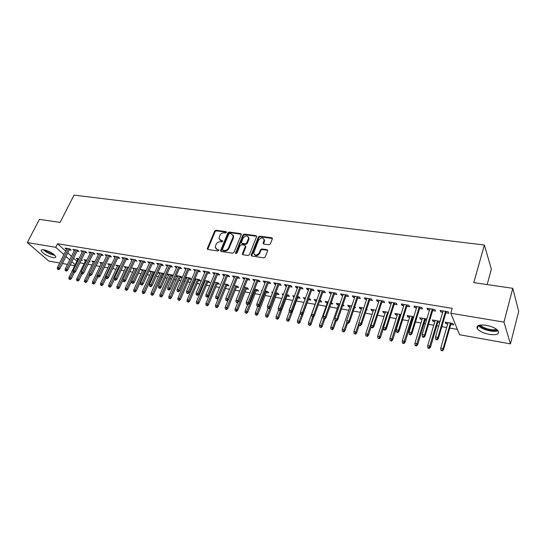 <?xml version="1.0" encoding="UTF-8"?>
<svg xmlns="http://www.w3.org/2000/svg" width="546" height="546" viewBox="0 0 546 546"><rect width="100%" height="100%" fill="white"/><g stroke="black" fill="none" stroke-linecap="round" stroke-linejoin="round"><path stroke-width="0.82" d="M226.46 232.378L226.071 231.62L215.991 230.262L214.646 231.081L207.2 248.833L207.821 249.467L217.943 250.983L218.96 250.088L217.199 249.42L215.185 247.304L216.066 244.403C217.042 242.554 218.496 241.666 220.427 241.742L221.744 241.933L222.754 241.045L220.994 240.39L218.987 238.268L219.854 235.435C220.823 233.599 222.27 232.719 224.194 232.78L225.505 232.958L226.46 232.378M489.264 334.391C483.456 333.197 479.484 331.306 477.327 328.719C475.969 325.566 478.91 324.413 486.158 325.266C491.994 326.433 496.007 328.317 498.211 330.917C499.563 334.152 496.58 335.312 489.264 334.391M52.928 257.623C47.168 256.074 43.25 253.815 41.189 250.853C40.943 249.829 41.865 249.481 43.946 249.795C49.734 251.344 53.665 253.603 55.733 256.565C55.992 257.61 55.05 257.965 52.928 257.623M268.946 244.799L270.366 243.939L272.42 238.602L271.724 237.769L259.78 236.159L258.388 237.005L251.119 255.262L251.802 256.054L263.8 257.855L265.226 256.989L267.731 250.505L267.028 249.665L261.882 248.928L260.469 249.781L259.261 252.818C256.757 255.774 254.886 255.828 253.637 252.975L258.572 240.233C261.097 237.292 262.96 237.257 264.162 240.117L263.117 243.263L263.807 244.082L268.946 244.799M450.791 313.24L503.972 322.12L510.442 343.864L459.582 334.739L450.791 313.24L452.197 308.347L57.548 243.741L55.747 247.304L63.889 254.586M59.685 262.995L48.785 261.043L27.3 242.56L39.408 219.376L60.121 222.393L74.031 195.14L484.357 245.038L473.798 282.637L512.762 288.315L503.972 322.12M27.3 242.56L55.747 247.304M241.257 234.691L240.684 233.586L229.259 232.043L227.894 232.876L220.502 250.785L221.137 251.467L232.616 253.18L234.002 252.341L241.257 234.691M244.349 234.077L256.033 235.654L256.709 236.432L249.44 254.641L248.034 255.494L242.99 254.736L242.322 253.979L245.345 246.342L244.751 245.215L241.441 244.738L240.056 245.584L236.978 253.098L235.599 252.894L242.97 234.923L244.349 234.077L244.792 234.684L256.463 236.261L256.033 235.654M487.141 284.582L491.366 269.123L484.357 245.038M432.63 310.599L435.537 311.084L434.882 309.589L426.999 308.278L427.682 309.766L429.504 310.073M440.069 321.362L432.33 319.949L432.978 321.369L434.793 321.683M437.824 322.208L439.721 322.543M406.831 306.286L409.657 306.756L408.927 305.269L401.31 304.006L402.061 305.487L403.719 305.767M413.8 316.741L407.193 315.595L407.91 317.008L409.575 317.294M412.585 317.82L413.424 317.963M381.859 302.109L384.616 302.573L383.811 301.099L376.44 299.87L377.259 301.337L378.767 301.59M388.37 312.339L382.848 311.384L383.626 312.783L385.142 313.049M357.678 298.068L360.36 298.519L359.5 297.051L352.354 295.864L353.235 297.324L354.607 297.556M363.752 308.074L359.254 307.296L360.087 308.688L361.472 308.927M366.448 309.794L367.076 309.903L366.653 309.186M334.254 294.151L336.868 294.587L335.947 293.134L329.026 291.987L329.961 293.434L331.204 293.639M339.919 303.951L336.37 303.337L337.264 304.716L338.52 304.934M342.588 305.644L344.041 305.897L342.984 304.484M311.548 290.356L314.1 290.786L313.124 289.339L306.408 288.227L307.405 289.667L308.51 289.851M316.823 299.952L314.182 299.495L315.124 300.866L316.264 301.064M319.465 301.624L321.696 302.006L320.768 300.634L319.874 300.477M289.53 286.677L292.014 287.094L290.991 285.66L284.48 284.575L285.524 286.008L286.514 286.172M294.43 296.075L292.642 295.768L294.021 297.195M297.584 297.816L300.02 298.239L299.037 296.874L297.468 296.601M268.168 283.108L270.591 283.51L269.519 282.091L263.199 281.04L264.291 282.459L265.172 282.603M276.59 294.164L278.972 294.574L277.941 293.222L275.73 292.84M272.72 292.315L271.737 292.144L272.434 293.059M247.427 279.641L249.795 280.037L248.676 278.624L242.547 277.607L243.68 279.013L244.451 279.142M256.204 290.615L258.524 291.018L257.453 289.673L254.648 289.189M227.293 276.276L229.607 276.658L228.446 275.259L222.488 274.269L223.662 275.669L224.338 275.778M236.391 287.169L238.657 287.565L237.551 286.227L234.179 285.647M207.733 273L209.992 273.382L208.79 271.99L203.003 271.028L204.791 272.509M213.861 283.251L214.278 283.326M217.131 283.818L219.349 284.207L218.202 282.876L214.298 282.2M188.718 269.826L190.929 270.195L189.694 268.816L184.07 267.881L185.804 269.335M194.676 279.579L195.57 280.071M198.403 280.562L200.566 280.937L199.386 279.62L194.983 278.863M170.236 266.735L172.393 267.096L171.123 265.731L165.656 264.824L167.335 266.25M176.071 275.928L177.368 276.904M180.18 277.395L182.166 277.737M176.208 275.607L181.088 276.453L182.2 277.655M152.252 263.732L154.368 264.08L153.064 262.728L147.748 261.841L149.379 263.247M163.896 274.017L163.274 273.369L158.026 272.461L159.65 273.819M162.442 274.31L163.67 274.522M134.76 260.804L136.828 261.152L135.497 259.807L130.323 258.947L131.9 260.326M146.082 270.516L140.827 269.485L142.404 270.823M145.181 271.307L145.686 271.396M117.731 257.958L119.758 258.299L118.4 256.961L113.356 256.122L114.892 257.487M128.638 267.376L124.072 266.584L125.607 267.902M101.153 255.187L103.133 255.521L101.747 254.197L96.84 253.378L98.335 254.716M111.616 264.428L107.753 263.759L109.241 265.056M84.999 252.484L86.937 252.812L85.538 251.501L80.753 250.703L82.2 252.02M95.038 261.554L91.844 261.002L93.298 262.278M97.4 262.995L97.925 263.083L97.536 262.722M66.974 248.41L57.391 267.588L58.791 267.84L59.848 268.755L69.745 248.88L65.076 248.096L66.489 249.379M69.738 248.874L71.164 250.177L69.26 249.856M78.89 258.763L76.338 258.319L77.75 259.575M81.238 260.183L82.323 260.374L81.504 259.623M57.548 243.741L65.65 251.058M67.724 252.935L71.492 256.34M73.587 258.231L76.925 261.247M79.928 262.851L84.166 263.602M87.961 264.271L91.994 264.981M96.103 265.704L99.918 266.38M104.347 267.158L107.944 267.793M112.708 268.632L116.08 269.226M121.178 270.127L124.317 270.68M129.764 271.642L132.664 272.147M138.466 273.171L141.121 273.642M143.898 274.133L144.41 274.222M147.29 274.727L149.693 275.15M152.477 275.641L153.344 275.798M156.238 276.303L158.374 276.685M161.172 277.177L162.401 277.395M165.308 277.907L167.178 278.235M169.983 278.733L171.587 279.013M174.502 279.525L176.099 279.811M178.917 280.303L180.903 280.658M183.831 281.17L185.142 281.402M187.967 281.9L190.356 282.323M193.291 282.842L194.315 283.019M197.147 283.517L199.938 284.009M202.887 284.534L203.61 284.657M206.456 285.162L209.664 285.729M212.619 286.247L213.036 286.322M215.888 286.821L219.533 287.469M225.457 288.513L229.538 289.23M235.162 290.219L239.701 291.025M245.004 291.96L250.013 292.84M254.989 293.721L260.476 294.683M265.117 295.502L271.096 296.56M275.396 297.317L281.879 298.457M285.817 299.153L292.833 300.389M296.403 301.017L303.951 302.348M307.139 302.914L315.097 304.313M318.304 304.88L326.153 306.265M329.784 306.907L337.373 308.244M341.441 308.961L348.771 310.251M353.289 311.049L360.346 312.292M365.329 313.172L372.106 314.366M377.566 315.329L384.043 316.468M389.994 317.519L396.171 318.611M402.634 319.751L408.497 320.782M411.513 321.314L412.353 321.464M415.486 322.017L421.021 322.993M424.044 323.525L425.409 323.764M428.549 324.317L433.742 325.232M436.78 325.771L438.684 326.105M441.83 326.658L446.676 327.518M449.72 328.05L457.398 329.402M86.91 260.149L84.043 259.65L85.469 260.92M89.264 261.582L90.076 261.718L89.469 261.159M77.082 251.167L78.999 251.488L77.587 250.177L72.864 249.392L74.283 250.696L74.775 249.706L65.213 269.021L66.632 269.28L76.194 249.945M103.269 262.981L99.747 262.373L101.215 263.657M93.025 253.829L94.984 254.156L93.591 252.839L88.745 252.034L90.213 253.358M120.072 265.888L115.861 265.165L117.37 266.468M109.384 256.565L111.391 256.9L110.019 255.569L105.044 254.743L106.559 256.088M137.326 268.878L132.391 268.025L133.947 269.349M126.187 259.37L128.235 259.712L126.89 258.374L121.785 257.528L123.341 258.9M154.928 272.249L149.365 270.959L150.969 272.311M153.754 272.795L154.62 272.945M143.448 262.257L145.536 262.606L144.226 261.254L138.977 260.381L140.581 261.78M166.96 274.153L168.448 275.355M171.253 275.839L172.857 276.119M167.021 274.017L172.12 274.904L172.986 275.819M161.179 265.22L163.315 265.581L162.032 264.216L156.641 263.322L158.292 264.742M185.312 277.737L186.404 278.474M189.23 278.965L191.373 279.34L190.172 278.03L185.531 277.225M179.409 268.27L181.6 268.632L180.344 267.26L174.795 266.339L176.501 267.786M204.177 281.463L204.859 281.688M207.698 282.18L209.896 282.562L208.729 281.238L204.573 280.521M198.157 271.403L200.396 271.778L199.174 270.393L193.468 269.444L195.229 270.912M226.692 285.483L228.938 285.872L227.805 284.541L224.167 283.913M217.445 274.624L219.731 275.007L218.55 273.614L212.681 272.638L214.496 274.133M246.226 288.882L248.519 289.278L247.434 287.94L244.335 287.401M237.292 277.941L239.626 278.337L238.486 276.931L232.446 275.928L233.599 277.327L234.323 277.45M266.325 292.376L268.673 292.786L267.622 291.434L265.11 290.998M262.107 290.479L261.507 290.376L261.937 290.922M257.719 281.361L260.121 281.756L259.022 280.344L252.798 279.313L253.91 280.719L254.736 280.862M287.012 295.973L289.414 296.396L288.411 295.031L286.514 294.704M283.497 294.185L282.111 293.946L283.094 295.25M278.767 284.875L281.224 285.285L280.173 283.865L273.758 282.794L274.822 284.22L275.764 284.377M305.542 298L303.33 297.618L304.306 298.983L305.132 299.126M308.313 299.679L310.776 300.109L309.821 298.737L308.586 298.525M300.457 288.5L302.975 288.923L301.972 287.489L295.359 286.391L296.376 287.824L297.427 287.995M328.276 301.938L325.191 301.399L326.112 302.777L327.307 302.982M330.937 303.617L332.787 303.938L331.34 302.464M322.816 292.24L325.396 292.67L324.447 291.223L317.629 290.09L318.598 291.537L319.772 291.728M351.74 305.999L347.727 305.303L348.594 306.688L349.911 306.913M354.422 307.705L355.466 307.883L354.757 306.715M345.877 296.096L348.525 296.539L347.631 295.079L340.602 293.912L341.509 295.366L342.813 295.584M375.962 310.189L370.959 309.323L371.765 310.722L373.218 310.967M369.676 300.075L372.392 300.525L371.56 299.058L364.298 297.85L365.151 299.317L366.591 299.556M400.976 314.523L394.922 313.472L395.673 314.878L397.263 315.151M394.246 304.177L397.038 304.648L396.266 303.166L388.772 301.918L389.557 303.399L391.148 303.665M426.835 319L419.662 317.758L420.345 319.171L422.078 319.471M425.102 319.997L426.467 320.236M419.628 308.422L422.488 308.899L421.799 307.412L414.045 306.122L414.769 307.61L416.509 307.903M450.75 324.46L453.624 324.959L453.037 323.532L445.208 322.181L445.816 323.601L447.713 323.928M445.857 312.81L448.805 313.302L448.184 311.8L440.172 310.469L440.82 311.964L442.724 312.285M222.7 250.232L223.239 250.832L224.645 251.044C226.597 251.133 228.064 250.239 229.047 248.362L233.408 237.838L232.951 237.244L233.401 235.51M512.762 288.315L518.7 311.329L510.442 343.864M74.741 265.697L70.297 264.899M67.499 264.4L62.462 263.5M65.977 256.456L69.758 259.841M71.867 261.725L75.218 264.721M77.716 259.568L78.174 258.64M85.408 260.906L85.865 259.971M93.202 262.264L93.659 261.316M82.166 252.013L82.651 251.017M101.092 263.636L101.549 262.681M90.145 253.344L90.629 252.348M109.084 265.028L109.541 264.066M98.232 254.702L98.717 253.692M117.178 266.434L117.636 265.472M106.422 256.067L106.907 255.05M125.382 267.861L125.833 266.885M114.721 257.453L115.206 256.429M133.688 269.308L134.139 268.325M123.13 258.859L123.614 257.828M142.11 270.768L142.554 269.785M131.661 260.285L132.139 259.248M150.635 272.256L151.085 271.26M140.295 261.732L140.779 260.681M159.282 273.758L159.725 272.754M149.058 263.192L149.536 262.141M168.038 275.28L168.482 274.269M157.93 264.68L158.408 263.616M176.918 276.822L177.361 275.805M166.933 266.182L167.41 265.11M185.913 278.392L186.357 277.368M176.058 267.711L176.535 266.632M195.038 279.975L195.475 278.945M185.312 269.253L185.783 268.168M204.286 281.586L204.723 280.548M194.697 270.823L195.168 269.731M204.218 272.413L204.682 271.307M213.868 274.031L214.332 272.911M223.662 275.669L224.126 274.542M233.599 277.327L234.057 276.194M243.68 279.013L244.137 277.873M253.91 280.719L254.361 279.572M264.291 282.459L264.742 281.299M274.822 284.22L275.273 283.046M293.639 297.126L294.055 296.007M285.524 286.008L285.967 284.828M304.306 298.983L304.716 297.857M296.376 287.824L296.819 286.63M315.124 300.866L315.533 299.727M307.405 289.667L307.842 288.465M326.112 302.777L326.522 301.631M318.598 291.537L319.028 290.322M337.264 304.716L337.667 303.562M329.961 293.434L330.391 292.212M348.594 306.688L348.99 305.521M341.509 295.366L341.939 294.13M360.087 308.688L360.483 307.514M353.235 297.324L353.658 296.082M371.765 310.722L372.154 309.534M365.151 299.317L365.567 298.061M383.626 312.783L384.009 311.582M377.259 301.337L377.668 300.075M395.673 314.878L396.055 313.67M389.557 303.399L389.967 302.122M407.91 317.008L408.285 315.786M402.061 305.487L402.463 304.197M420.345 319.171L420.713 317.936M414.769 307.61L415.165 306.306M432.978 321.369L433.347 320.127M427.682 309.766L428.078 308.456M445.816 323.601L446.178 322.345M440.82 311.964L441.209 310.64M219.71 239.824L221.464 240.977L220.994 240.39M222.748 241.161L221.464 240.977M215.943 248.867L217.199 249.42M218.953 250.191L217.67 250M226.508 232.214L216.455 230.856L215.11 231.675L207.685 249.44M241.332 234.241L229.709 232.644L228.351 233.476L220.98 251.426M233.408 237.838L233.661 236.561L231.149 233.729L229.75 233.538L228.794 234.118L222.386 249.461L222.775 250.252L224.174 250.457C226.133 250.546 227.607 249.652 228.583 247.775L232.951 237.244M233.661 236.561L232.958 234.937M245.42 245.864L245.789 246.935L242.779 254.675M244.792 234.684L243.414 235.524L236.002 253.692M248.375 238.882L248.58 237.913C247.352 235.203 245.523 235.285 243.1 238.152L241.346 242.629L242.008 243.366L245.318 243.83L246.71 242.984L248.375 238.882L248.819 239.482L249.024 238.513L248.403 237.019M241.796 243.311L242.458 243.96L242.008 243.366M248.819 239.482L247.154 243.584L245.761 244.431L242.458 243.96M263.991 239.134L264.592 240.725L263.547 244.007M254.286 254.572C256.088 256.361 257.889 255.978 259.691 253.412L259.261 252.818M267.724 250.348L262.312 249.529L260.899 250.382L259.691 253.412M272.42 238.459L260.21 236.766L258.818 237.612L251.576 255.992M68.892 278.945L70.229 279.579L68.892 278.945L68.926 277.532L70.311 277.791L71.328 278.672L74.317 272.563M69.663 279.095L73.164 271.983M68.926 277.532L78.208 258.64M71.328 278.672L70.229 279.579M58.122 269.164L57.344 269.021L58.715 269.676L58.122 269.164L68.373 248.642M58.715 269.676L59.848 268.755M57.391 267.588L57.344 269.021M76.638 280.426L77.976 281.06L76.638 280.426L76.672 278.999L78.071 279.265L79.081 280.146L82.064 273.996M77.416 280.576L81.149 272.939M76.672 278.999L85.927 259.978M79.081 280.146L77.976 281.06M84.48 281.927L85.824 282.562L84.48 281.927L84.507 280.494L85.934 280.76L86.93 281.64L89.913 275.45M85.272 282.077L89.305 273.758M84.507 280.494L93.748 261.336M86.93 281.64L85.824 282.562M65.964 270.618L65.172 270.468L66.544 271.123L65.964 270.618L66.632 269.28L67.684 270.195L77.566 250.17M66.544 271.123L67.684 270.195M65.213 269.021L65.172 270.468M73.901 272.085L73.103 271.935L74.481 272.59L73.901 272.085L74.577 270.741L73.144 270.475L82.685 251.024M84.125 251.262L74.577 270.741L75.621 271.655L85.49 251.488M74.481 272.59L75.621 271.655M73.144 270.475L73.103 271.935M54.347 254.798C50.416 254.129 46.983 252.47 44.042 249.809M45.298 250.102L53.351 253.992M43.311 249.706C46.635 252.641 50.485 254.504 54.866 255.296M497.29 329.9C494 332.316 481.067 328.849 479.477 325.17M480.528 324.993C482.514 328.187 493.079 331.006 496.457 329.224M478.446 325.477C481.012 329.375 493.775 332.794 498.041 330.692M92.424 283.442L93.776 284.091L92.424 283.442L92.451 282.002L93.892 282.275L94.881 283.156L97.911 276.795M93.223 283.599L103.112 262.954M92.451 282.002L101.672 262.708M94.881 283.156L93.776 284.091M100.471 284.985L101.829 285.633L100.471 284.985L100.498 283.531L101.959 283.804L102.941 284.691L106.04 278.126M101.283 285.135L111.152 264.346M100.498 283.531L109.698 264.093M102.941 284.691L101.829 285.633M81.948 273.566L81.142 273.416L82.521 274.078L81.948 273.566L82.63 272.215L81.17 271.949L90.697 252.354M92.151 252.6L82.63 272.215L83.661 273.137L93.509 252.825M82.521 274.078L83.661 273.137M81.17 271.949L81.142 273.416M90.104 275.075L89.285 274.925L90.67 275.587L90.104 275.075L90.786 273.717L89.312 273.444L98.819 253.706M100.293 253.951L90.786 273.717L91.81 274.638L101.638 254.177M90.67 275.587L91.81 274.638M89.312 273.444L89.285 274.925M108.627 286.541L109.992 287.189L108.627 286.541L108.647 285.08L110.128 285.36L111.097 286.247L114.373 279.245M109.453 286.698L119.301 265.759M108.647 285.08L117.827 265.499M111.097 286.247L109.992 287.189M98.362 276.604L97.536 276.447L98.928 277.115L98.362 276.604L99.051 275.232L97.557 274.959L107.043 255.078M108.531 255.323L99.051 275.232L100.068 276.16L109.869 255.542M98.928 277.115L100.068 276.16M97.557 274.959L97.536 276.447M116.892 288.124L118.257 288.773L116.892 288.124L116.905 286.643L118.4 286.93L119.369 287.824L122.973 280.037M117.724 288.281L127.552 267.185M116.905 286.643L126.058 266.926M119.369 287.824L118.257 288.773M106.736 278.146L105.897 277.996L107.296 278.665L106.736 278.146L107.432 276.767L105.917 276.494L115.377 256.463M116.892 256.709L107.432 276.767L108.436 277.702L118.216 256.934M107.296 278.665L108.436 277.702M105.917 276.494L105.897 277.996M125.259 289.721L126.638 290.376L125.259 289.721L125.273 288.233L126.788 288.527L127.744 289.421L137.169 268.85M126.106 289.885L135.913 268.632M125.273 288.233L134.398 268.373M127.744 289.421L126.638 290.376M115.226 279.716L114.367 279.559L115.779 280.235L115.226 279.716L115.923 278.33L114.387 278.044L123.826 257.862M125.355 258.121L115.923 278.33L116.919 279.265L126.672 258.34M115.779 280.235L116.919 279.265M114.387 278.044L114.367 279.559M133.743 291.346L135.128 292.008L133.743 291.346L133.75 289.844L135.292 290.138L136.234 291.038L145.625 270.318M134.596 291.509L144.383 270.099M133.75 289.844L142.854 269.833M136.234 291.038L135.128 292.008M123.826 281.306L122.959 281.149L124.379 281.825L123.826 281.306L124.529 279.907L122.973 279.62L132.385 259.289M133.934 259.548L124.529 279.907L125.519 280.849L135.244 259.766M124.379 281.825L125.519 280.849M122.973 279.62L122.959 281.149M142.342 292.984L143.728 293.652L142.342 292.984L142.342 291.482L143.905 291.776L144.84 292.676L154.204 271.799M143.209 293.154L152.969 271.587M142.342 291.482L151.419 271.314M144.84 292.676L143.728 293.652M132.548 282.917L131.668 282.753L133.088 283.442L132.548 282.917L133.258 281.511L131.675 281.224L141.059 260.729M142.636 260.995L133.258 281.511L134.234 282.453L143.926 261.206M133.088 283.442L134.234 282.453M131.675 281.224L131.668 282.753M151.058 294.656L152.45 295.325L151.058 294.656L151.051 293.134L152.634 293.434L153.562 294.342L162.892 273.3M151.931 294.82L161.671 273.096M151.051 293.134L160.094 272.823M153.562 294.342L152.45 295.325M141.387 284.548L140.499 284.384L141.926 285.073L141.387 284.548L142.103 283.135L140.499 282.842L149.857 262.196M151.454 262.455L142.103 283.135L143.072 284.077L152.73 262.674M141.926 285.073L143.072 284.077M140.499 282.842L140.499 284.384M159.889 296.341L161.288 297.017L159.889 296.341L159.882 294.813L161.486 295.12L162.401 296.028L171.697 274.829M160.777 296.512L170.489 274.618M159.882 294.813L168.891 274.345M162.401 296.028L161.288 297.017M150.355 286.206L149.454 286.043L150.887 286.732L150.355 286.206L151.071 284.78L149.447 284.486L158.77 263.677M160.387 263.943L151.071 284.78L152.027 285.729L161.657 264.155M150.887 286.732L152.027 285.729M149.447 284.486L149.454 286.043M168.844 298.055L170.243 298.73L168.844 298.055L168.83 296.512L170.454 296.819L171.355 297.734L180.624 276.372M169.745 298.225L179.422 276.167M168.83 296.512L177.805 275.887M171.355 297.734L170.243 298.73M159.446 287.885L158.531 287.715L159.971 288.418L159.446 287.885L160.169 286.452L158.524 286.152L167.813 265.179M169.451 265.452L160.169 286.452L161.118 287.401L170.707 265.663M159.971 288.418L161.118 287.401M158.524 286.152L158.531 287.715M177.921 299.788L179.327 300.471L177.921 299.788L177.9 298.239L179.552 298.546L180.439 299.461L189.667 277.941M178.835 299.966L188.486 277.737M177.9 298.239L186.848 277.45M180.439 299.461L179.327 300.471M168.666 289.592L167.738 289.421L169.185 290.117L168.666 289.592L169.397 288.145L167.724 287.838L176.979 266.701M178.638 266.98L169.397 288.145L170.325 289.1L179.887 267.185M169.185 290.117L170.325 289.1M167.724 287.838L167.738 289.421M187.121 301.549L188.541 302.231L187.121 301.549L187.101 299.986L188.773 300.3L189.653 301.221L198.84 279.525M188.049 301.726L197.672 279.327M187.101 299.986L196.007 279.033M189.653 301.221L188.541 302.231M178.016 291.318L177.075 291.141L178.528 291.851L178.016 291.318L178.754 289.865L177.061 289.551L186.275 268.25M187.96 268.53L178.754 289.865L179.675 290.82L189.189 268.734M178.528 291.851L179.675 290.82M177.061 289.551L177.075 291.141M196.458 303.33L197.877 304.02L196.458 303.33L196.43 301.754L198.123 302.081L198.99 302.996L208.135 281.135M197.393 303.515L206.982 280.937M196.43 301.754L205.296 280.644M198.99 302.996L197.877 304.02M187.496 293.072L186.541 292.895L188.001 293.605L187.496 293.072L188.24 291.605L186.52 291.291L195.7 269.813M197.406 270.099L188.24 291.605L189.148 292.567L198.628 270.304M188.001 293.605L189.148 292.567M186.52 291.291L186.541 292.895M205.917 305.139L207.35 305.835L205.917 305.139L205.89 303.556L207.61 303.883L208.463 304.805L217.567 282.767M206.873 305.323L216.421 282.569M205.89 303.556L214.715 282.275M208.463 304.805L207.35 305.835M197.12 294.847L196.15 294.669L197.618 295.386L197.12 294.847L197.87 293.373L196.123 293.052L205.262 271.403M206.995 271.696L197.87 293.373L198.764 294.335L208.197 271.894M197.618 295.386L198.764 294.335M196.123 293.052L196.15 294.669M215.52 306.975L216.953 307.678L215.52 306.975L215.486 305.378L217.226 305.705L218.066 306.634L227.122 284.425M216.482 307.159L225.996 284.227M215.486 305.378L224.263 283.927M218.066 306.634L216.953 307.678M206.879 296.649L205.897 296.471L207.371 297.188L206.879 296.649L207.637 295.161L205.869 294.84L214.96 273.02M216.721 273.314L207.637 295.161L208.517 296.13L217.909 273.512M207.371 297.188L208.517 296.13M205.869 294.84L205.897 296.471M225.252 308.838L226.699 309.541L225.252 308.838L225.211 307.227L226.979 307.562L227.812 308.49L236.821 286.104M226.235 309.022L235.708 285.913M225.211 307.227L228.064 300.17M227.812 308.49L226.699 309.541M216.782 298.485L215.786 298.3L217.267 299.017L216.782 298.485L217.547 296.983L215.752 296.655L224.795 274.652M226.583 274.952L217.547 296.983L218.414 297.952L227.757 275.143M217.267 299.017L218.414 297.952M215.752 296.655L215.786 298.3M235.128 310.729L236.582 311.432L235.128 310.729L235.087 309.104L236.875 309.439L237.694 310.374L246.655 287.803M236.125 310.92L245.557 287.612M235.087 309.104L237.681 302.6M237.694 310.374L236.582 311.432M226.836 300.341L225.826 300.15L227.313 300.88L226.836 300.341L227.607 298.826L225.785 298.491L234.78 276.317M236.595 276.617L227.607 298.826L228.46 299.802L237.749 276.808M227.313 300.88L228.46 299.802M225.785 298.491L225.826 300.15M245.154 312.64L246.608 313.349L245.154 312.64L245.099 311.002L246.922 311.35L247.72 312.285L256.627 289.53M246.164 312.838L255.548 289.346M245.099 311.002L247.604 304.634M247.72 312.285L246.608 313.349M237.039 302.225L236.008 302.034L237.503 302.764L237.039 302.225L237.81 300.703L235.961 300.361L244.908 277.996M246.751 278.303L237.81 300.703L238.65 301.679L247.884 278.494M237.503 302.764L238.65 301.679M235.961 300.361L236.008 302.034M255.316 314.585L256.777 315.301L255.316 314.585L255.262 312.933L257.105 313.288L257.889 314.223L266.748 291.284M256.34 314.783L265.684 291.1M255.262 312.933L257.753 306.511M257.889 314.223L256.777 315.301M247.393 304.136L246.348 303.945L247.85 304.682L247.393 304.136L248.171 302.607L246.294 302.259L255.187 279.709M257.057 280.016L248.171 302.607L248.99 303.583L258.176 280.207M247.85 304.682L248.99 303.583M246.294 302.259L246.348 303.945M265.636 316.557L267.103 317.281L265.636 316.557L265.574 314.892L267.444 315.247L268.216 316.189L277.013 293.059M266.673 316.755L275.969 292.881M265.574 314.892L268.045 308.422M268.216 316.189L267.103 317.281M257.903 306.081L256.845 305.883L258.347 306.627L257.903 306.081L258.688 304.531L256.784 304.183L265.622 281.443M267.513 281.756L258.688 304.531L259.493 305.521L268.618 281.941M258.347 306.627L259.493 305.521M256.784 304.183L256.845 305.883M276.105 318.557L277.58 319.28L276.105 318.557L276.037 316.885L277.934 317.246L278.685 318.188L287.428 294.86M277.163 318.762L280.78 309.671M276.037 316.885L278.562 310.169M278.685 318.188L277.58 319.28M286.732 320.591L288.213 321.321L286.732 320.591L286.657 318.898L288.588 319.267L289.319 320.215L298 296.696M287.803 320.795L291.161 312.298M286.657 318.898L289.291 311.786M289.319 320.215L288.213 321.321M297.515 322.652L299.003 323.389L297.515 322.652L297.44 320.946L299.392 321.321L300.109 322.27L308.722 298.553M298.607 322.863L301.815 314.667M297.44 320.946L300.396 312.831M300.109 322.27L299.003 323.389M308.47 324.747L309.964 325.484L308.47 324.747L308.381 323.027L310.367 323.403L311.07 324.358L314.025 316.086M309.575 324.959L312.769 316.694M308.381 323.027L316.666 299.925M311.07 324.358L309.964 325.484M319.587 326.87L321.089 327.614L319.587 326.87L319.492 325.136L321.512 325.525L322.188 326.474L324.843 318.919L323.287 318.161L324.836 318.932L325.976 317.765L334.684 292.929M320.707 327.088L323.887 318.755M319.492 325.136L327.709 301.836M322.188 326.474L321.089 327.614M330.876 329.033L332.384 329.777L330.876 329.033L330.774 327.286L332.821 327.675L333.483 328.631L336.111 321.014M332.016 329.245L335.237 320.7M330.774 327.286L338.923 303.781M333.483 328.631L332.384 329.777M342.342 331.224L343.857 331.975L342.342 331.224L342.233 329.463L344.314 329.852L344.956 330.815L347.556 323.136M343.495 331.442L346.853 322.379M342.233 329.463L350.307 305.746M344.956 330.815L343.857 331.975M268.571 308.046L267.492 307.848L269.007 308.599L268.571 308.046L269.362 306.497L267.431 306.142L276.208 283.203M278.132 283.524L269.362 306.497L270.154 307.48L279.218 283.702M269.007 308.599L270.154 307.48M267.431 306.142L267.492 307.848M279.402 310.053L278.31 309.848L279.832 310.599L279.402 310.053L280.207 308.483L278.242 308.121L286.957 284.992M288.909 285.312L280.207 308.483L280.972 309.473L289.974 285.49M279.832 310.599L280.972 309.473M278.242 308.121L278.31 309.848M290.404 312.08L289.298 311.875L290.82 312.633L290.404 312.08L291.209 310.503L289.216 310.142L297.87 286.807M299.856 287.135L291.209 310.503L291.967 311.5L300.894 287.305M290.82 312.633L291.967 311.5M289.216 310.142L289.298 311.875M301.576 314.148L300.45 313.936L301.986 314.701L301.576 314.148L302.388 312.558L300.368 312.182L308.954 288.65M310.967 288.984L302.388 312.558L303.126 313.554L311.984 289.155M301.986 314.701L303.126 313.554M300.368 312.182L300.45 313.936M312.919 316.243L311.78 316.032L313.322 316.796L312.919 316.243L313.745 314.639L311.684 314.264L320.202 290.52M322.249 290.861L313.745 314.639L314.462 315.643L323.246 291.025M313.322 316.796L314.462 315.643M311.684 314.264L311.78 316.032M324.447 318.373L325.28 316.755L323.191 316.373L331.634 292.417M325.976 317.765L325.28 316.755L333.708 292.765M323.191 316.373L323.287 318.161M336.159 320.536L334.978 320.318L336.534 321.096L336.159 320.536L336.998 318.912L334.875 318.516L343.236 294.349M345.345 294.697L336.998 318.912L337.667 319.915L346.3 294.86M336.534 321.096L337.667 319.915M334.875 318.516L334.978 320.318M353.985 333.449L355.507 334.207L353.985 333.449L353.869 331.675L355.985 332.07L356.606 333.033L359.213 325.191M355.159 333.674L358.845 323.478M353.869 331.675L361.868 307.753M356.606 333.033L355.507 334.207M348.055 322.734L346.86 322.515L348.423 323.293L348.055 322.734L348.901 321.096L346.744 320.7L355.03 296.307M357.173 296.669L348.901 321.096L349.556 322.106L358.101 296.819M348.423 323.293L349.556 322.106M346.744 320.7L346.86 322.515M365.813 335.708L367.342 336.473L365.813 335.708L365.69 333.92L367.84 334.323L368.434 335.292L371.191 326.856M367.008 335.94L375.737 310.148M365.69 333.92L373.607 309.78M368.434 335.292L367.342 336.473M360.148 324.966L358.934 324.747L359.282 325.307L360.497 325.532L360.148 324.966L361.002 323.314L358.811 322.911L367.008 298.3M369.185 298.662L361.002 323.314L361.629 324.331L370.092 298.812M360.497 325.532L361.629 324.331M358.811 322.911L358.934 324.747M377.832 338.008L379.361 338.773L377.832 338.008L377.695 336.2L379.88 336.616L380.46 337.578L383.565 327.873M379.04 338.24L387.694 312.223M377.695 336.2L385.531 311.848M380.46 337.578L379.361 338.773M372.44 327.238L371.198 327.013L371.539 327.573L372.775 327.805L372.44 327.238L373.3 325.573L371.068 325.163L379.183 300.327M381.395 300.696L373.3 325.573L373.901 326.59L382.275 300.839M372.775 327.805L373.901 326.59M371.068 325.163L371.198 327.013M390.042 340.342L391.578 341.113L391.27 340.574L390.042 340.342L389.899 338.52L392.117 338.936L392.67 339.905L400.648 314.462M391.27 340.574L399.843 314.325M389.899 338.52L397.645 313.943M392.67 339.905L391.578 341.113M384.93 329.545L383.667 329.313L383.995 329.88L385.251 330.112L384.93 329.545L385.797 327.866L383.531 327.45L391.557 302.382M393.803 302.757L385.797 327.866L386.377 328.883L394.656 302.9M385.251 330.112L386.377 328.883M383.531 327.45L383.667 329.313M402.443 342.711L402.743 343.25L403.992 343.489L403.699 342.949L402.443 342.711L402.3 340.875L404.552 341.298L405.077 342.274L412.96 316.598M403.699 342.949L412.182 316.462M402.3 340.875L409.95 316.073M405.077 342.274L403.992 343.489M397.625 331.893L396.348 331.654L396.662 332.221L397.938 332.459L397.625 331.893L398.505 330.2L396.198 329.777L404.129 304.47M406.415 304.852L398.505 330.2L399.058 331.224L407.234 304.989M397.938 332.459L399.058 331.224M396.198 329.777L396.348 331.654M415.056 345.127L415.335 345.666L416.612 345.905L416.325 345.365L415.056 345.127L414.899 343.27L417.192 343.7L417.69 344.676L425.47 318.762M416.325 345.365L424.727 318.632M414.899 343.27L422.454 318.236M417.69 344.676L416.612 345.905M410.537 334.282L409.241 334.036L409.534 334.609L410.838 334.848L410.537 334.282L411.425 332.569L409.084 332.139L416.905 306.599M419.232 306.982L411.425 332.569L411.95 333.592L420.024 307.118M410.838 334.848L411.95 333.592M409.084 332.139L409.241 334.036M427.873 347.577L428.139 348.116L429.429 348.362L429.163 347.822L427.873 347.577L427.709 345.7L430.036 346.144L430.514 347.12L438.185 320.966M429.163 347.822L437.469 320.836M427.709 345.7L435.162 320.441M430.514 347.12L429.429 348.362M423.669 336.705L422.345 336.459L422.624 337.032L423.949 337.278L423.669 336.705L424.563 334.985L422.181 334.541L429.9 308.756M432.261 309.152L424.563 334.985L425.061 336.008L433.026 309.282M423.949 337.278L425.061 336.008M422.181 334.541L422.345 336.459M440.902 350.068L441.154 350.607L442.465 350.86L442.212 350.314L440.902 350.068L440.724 348.177L443.093 348.621L443.543 349.604L451.112 323.198M442.212 350.314L443.093 348.621L450.423 323.082M440.724 348.177L448.075 322.672M443.543 349.604L442.465 350.86M437.018 339.168L435.674 338.923L435.94 339.496L437.285 339.742L437.018 339.168L437.919 337.435L435.496 336.991L443.113 310.954M445.516 311.356L437.919 337.435L438.397 338.465L446.246 311.479M437.285 339.742L438.397 338.465M435.496 336.991L435.674 338.923M226.508 232.193L226.071 231.62M218.96 250.164L218.516 249.618M222.754 241.134L222.311 240.574M207.767 248.935L207.289 248.362M215.11 231.675L214.646 231.081M216.455 230.856L215.991 230.262M221.055 250.921L220.584 250.341M228.351 233.476L227.894 232.876M229.709 232.644L229.259 232.043M241.127 234.186L240.684 233.586M223.239 250.832L222.775 250.252M224.645 251.044L224.174 250.457M229.047 248.362L228.583 247.775M242.847 254.177L242.397 253.59M245.789 246.935L245.345 246.342M236.056 253.48L235.599 252.894M243.414 235.524L242.97 234.923M245.761 244.431L245.318 243.83M247.154 243.584L246.71 242.984M263.616 243.543L263.186 242.943M264.394 241.585L263.971 240.977M260.899 250.382L260.469 249.781M262.312 249.529L261.882 248.928M267.458 250.266L267.028 249.665M251.645 255.494L251.201 254.9M258.818 237.612L258.388 237.005M260.21 236.766L259.78 236.159M272.14 238.377L271.724 237.769M477.327 328.719L478.18 325.593M207.685 249.413L207.2 248.833M220.973 251.365L220.502 250.785M242.772 254.566L242.322 253.979M245.871 246.567L245.42 245.966M235.933 253.678L235.544 253.173M249.024 238.513L248.58 237.913M263.541 243.871L263.117 243.263M264.592 240.725L264.162 240.117M251.57 255.856L251.119 255.262"/></g></svg>
